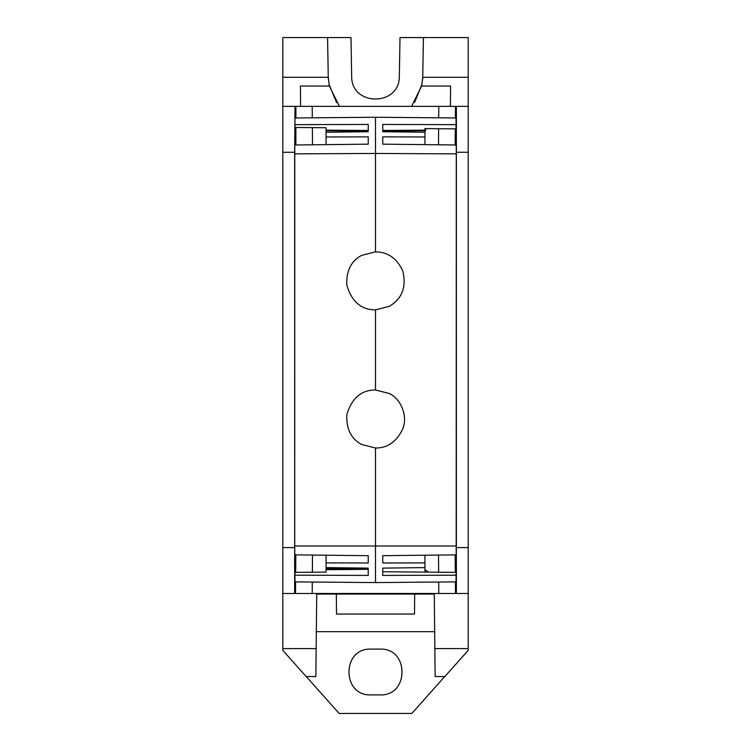 <?xml version="1.0" encoding="UTF-8"?>
<svg xmlns="http://www.w3.org/2000/svg" width="751" height="751" viewBox="0 0 751 751"><rect width="100%" height="100%" fill="white"/><g stroke="black" fill="none" stroke-linecap="round" stroke-linejoin="round"><path stroke-width="1.13" d="M456.289 124.657L456.298 117.973L456.242 128.881L456.073 124.657L382.766 124.441L382.766 131.725L424.944 132.242L424.944 136.964L382.766 136.87L382.766 144.164L456.223 144.99L456.232 142.192L456.186 144.99M456.223 144.99L456.289 153.861L375.5 153.448L375.5 251.829L361.588 255.387C351.111 261.001 346.183 270.904 346.802 285.098C351.703 301.649 361.269 309.9 375.5 309.853L375.5 389.994L389.403 393.543C400.076 398.415 408.366 415.003 402.705 429.074C396.481 441.841 387.413 448.15 375.5 448.018L375.5 582.579L294.983 581.875L294.711 575.182L294.983 581.875L294.936 572.375L326.056 572.102L326.056 569.699L368.234 569.371M295.594 581.884L295.49 593.487L456.364 593.487L456.364 106.36L295.875 106.36L295.875 117.963M455.172 144.971L455.313 128.872M455.406 117.963L455.51 106.36M295.875 127.482L295.875 144.971M295.875 106.36L282.798 106.36L282.798 547.592L294.674 547.592L294.73 554.858L294.777 144.99L368.234 144.164L368.234 136.87L368.234 144.164M456.364 106.36L468.202 106.36L468.202 650.347L444.874 676.52L435.139 676.567L434.266 594.06L316.734 594.06L315.861 676.567L306.126 676.52L282.798 650.347L282.798 547.592M456.326 152.256L468.202 152.256M282.798 77.278L328.262 77.278L327.567 37.55L282.798 37.55L282.798 106.36M282.798 152.256L294.674 152.256L294.674 547.592M295.012 106.36L294.674 152.256M468.202 106.36L468.202 37.55L423.433 37.55L422.738 77.278L421.64 86.027L450.581 86.027L450.403 106.36L450.581 86.027M300.597 106.36L300.419 86.027L329.36 86.027L328.262 77.278M456.326 547.592L468.202 547.592M282.798 593.487L294.636 593.487L294.692 549.863M295.49 593.487L294.636 593.487M456.364 593.487L468.202 593.487M444.752 676.52L411.848 713.45L339.152 713.45L306.248 676.52M327.567 37.578L350.989 37.578L351.665 76.245C351.139 106.604 399.861 106.604 399.335 76.245L400.011 37.578L423.433 37.578M294.814 554.858L294.739 549.863M294.861 144.99L294.833 142.192L294.805 144.99M456.186 554.858L456.289 153.861M421.64 86.027L411.567 106.36M339.433 106.36L329.36 86.027M422.747 76.649L422.588 79.878M421.987 84.328L414.59 102.389M336.579 102.624L329.013 84.328M328.412 79.878L328.253 76.752M295.828 554.876L295.678 572.375M294.711 575.182L294.936 572.375L294.927 575.191L368.234 575.407L368.234 568.122L326.056 567.606L326.056 562.884L368.234 562.978L368.234 555.684L294.777 554.858M455.51 593.487L455.406 581.884M455.322 572.375L455.172 554.876M456.289 575.182L456.298 581.875L456.073 575.191L456.017 581.875L375.5 582.579M316.133 631.657L434.867 631.657M371.135 649.108L379.865 649.108C409.408 647.691 409.398 696.327 379.865 694.91L371.135 694.91C341.592 696.327 341.602 647.691 371.135 649.108M336.335 594.06L336.514 614.036L414.505 614.036L414.683 594.06M326.056 132.242L326.056 127.745L294.936 127.473L294.927 124.657L368.234 124.441L368.234 131.725L326.056 132.242L326.056 144.633M326.056 136.964L368.234 136.87M294.711 153.861L375.5 153.448L375.5 117.269L294.983 117.973L294.927 124.657M368.234 131.725L368.234 131.059L326.056 130.721M368.234 130.477L326.056 130.148M375.5 117.269L456.017 117.973L456.064 128.872L424.944 128.599L424.944 130.148L382.766 130.477M424.944 131.341L426.174 128.618M375.5 448.018L361.588 444.461C351.111 438.847 346.183 428.943 346.802 414.749C351.703 398.199 361.269 389.947 375.5 389.994M424.944 136.964L424.944 144.633M424.944 132.242L424.944 130.148M294.711 545.986L456.289 545.986M375.5 251.829C387.938 252.007 397.035 258.4 402.789 270.998C406.648 286.816 402.179 298.588 389.403 306.305L375.5 309.853M382.766 136.87L382.766 144.164M424.944 130.721L382.766 131.059L382.766 131.725M326.056 567.606L326.056 569.699M326.056 562.884L326.056 555.214M368.234 562.978L368.234 555.684M382.766 575.407L456.073 575.191L456.064 572.375L382.766 571.736L382.766 568.122L382.766 575.407M424.944 555.214L424.944 567.606L382.766 568.122M424.944 562.884L382.766 562.978L382.766 555.684L382.766 562.978M456.223 554.858L382.766 555.684M326.056 568.638L368.234 568.122M424.944 572.102L424.944 567.606M424.944 568.507L424.944 569.925M428.539 572.14L425.235 569.925M438.791 106.36L438.706 117.823M438.622 128.721L438.5 144.783M312.5 144.783L312.369 127.623M312.294 117.823L312.209 106.36M422.738 77.278L468.202 77.278M282.798 648.611L316.021 648.611M434.979 648.611L468.202 648.611M312.5 555.064L312.369 572.224M312.294 582.025L312.209 593.487M438.5 555.064L438.631 572.224M438.706 582.025L438.791 593.487"/></g></svg>
